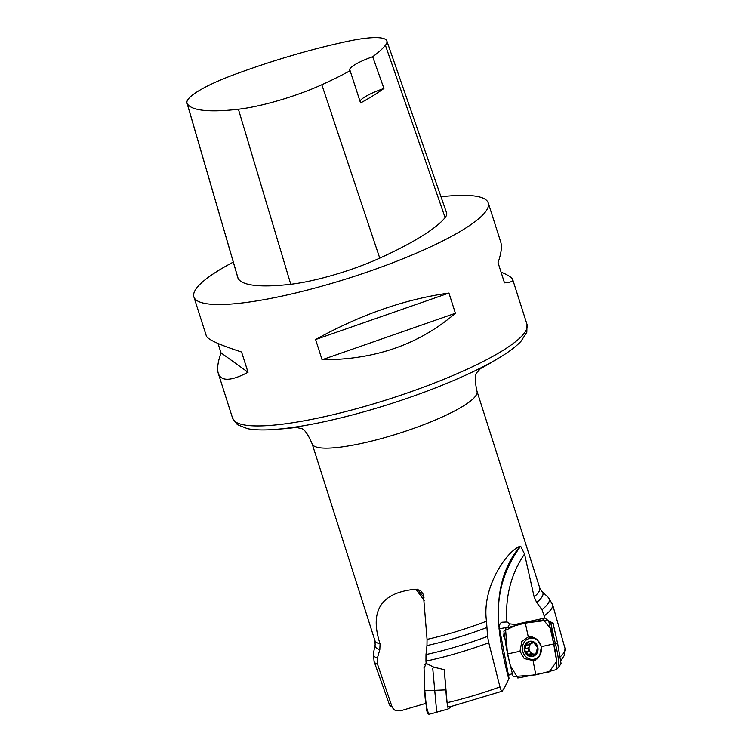 <?xml version="1.0" encoding="UTF-8"?>
<svg xmlns="http://www.w3.org/2000/svg" width="752" height="752" viewBox="0 0 752 752"><rect width="100%" height="100%" fill="white"/><g stroke="black" fill="none" stroke-linecap="round" stroke-linejoin="round"><path stroke-width="1.13" d="M392.149 707.077L377.57 664.383A93.68 17.719 162.3 0 1 374.054 661.393L389.339 704.417A92.205 17.437 162.3 0 1 389.339 704.417A92.205 17.437 162.3 0 0 392.149 707.077L393.616 709.324L395.43 710.527L389.348 704.445M426.017 703.299L400.337 710.866L395.43 710.527M379.807 649.69A87.993 16.638 162.3 0 1 375.154 644.586L373.471 653.14A92.214 17.437 -17.7 0 0 377.363 658.169L379.807 649.69L380.07 643.891C369.26 610.605 381.189 592.379 415.875 589.201L420.462 590.423L423.385 594.494L427.061 639.369A86.527 16.365 -17.7 0 0 486.516 621.218C481.477 586.475 507.91 550.088 520.083 546.3L520.647 546.196L524.548 554.064A98.879 88.454 -98.4 0 0 506.98 621.979L501.875 622.233L500.371 623.276L499.074 626.275C495.85 596.966 503.041 570.27 520.647 546.196M548.311 620.663L544.918 618.041L541.976 609.618L536.665 602.484L534.146 596.862L524.548 554.064M512.112 673.83L509.565 674.544L508.493 675.634M377.363 658.169L377.57 664.383M550.652 621.932L553.134 623.145L552.147 623.352M553.434 624.574L553.134 623.145M449.442 706.965L502.176 691.22L504.883 686.999L509.029 678.276L499.074 626.284M502.411 691.013C501.781 691.765 500.964 690.402 499.967 686.924L488.781 642.781A93.68 17.719 162.3 0 1 425.952 661.121L426.177 663.405L433.97 667.231L444.272 669.647L447.092 702.669C447.543 706.109 448.493 707.463 449.94 706.711M486.864 627.544A87.993 16.638 162.3 0 1 426.967 645.564L425.989 654.55A92.214 17.437 -17.7 0 0 487.559 636.389L486.516 621.218M487.559 636.389L488.781 642.781M425.989 654.55L425.952 661.121M426.967 645.564L427.061 639.369M441.001 196.789A154.508 29.215 162.3 0 1 488.264 202.965A154.508 29.215 162.3 0 1 414.7 253.885A154.508 29.215 162.3 0 1 259.59 300.433A154.508 29.215 162.3 0 1 193.884 296.908A154.508 29.215 162.3 0 1 205.916 279.133A154.508 29.215 162.3 0 1 233.299 262.091M322.063 359.766L315.605 339.528C360.452 314.721 404.896 299.221 448.944 293.045L455.402 313.274C419.306 344.369 374.853 359.86 322.063 359.766L455.402 313.274M193.884 296.908L206.358 336.012C207.778 339.528 219.518 344.867 241.58 352.039L248.038 372.278C231.118 381.198 221.21 381.584 218.306 373.443C216.896 368.903 217.798 362.041 221.022 352.876L218.014 343.457M501.039 272.045C508.173 275.147 512.056 277.629 512.685 279.49C513.24 281.333 510.505 282.461 504.489 282.855L498.031 262.627C501.246 253.452 502.157 246.6 500.738 242.059L488.264 202.965M386.848 40.965L446.632 212.995A74.166 14.025 162.3 0 1 445.109 217.591A173.045 32.721 162.3 0 1 379.751 258.133A74.166 14.025 162.3 0 1 290.761 284.275A173.045 32.721 162.3 0 1 238.102 278.4A74.166 14.025 162.3 0 1 237.895 277.892L186.985 103.043A69.504 13.141 162.3 0 1 233.346 74.927A168.382 31.838 162.3 0 1 348.185 41.191A69.504 13.141 162.3 0 1 386.848 40.965A69.504 13.141 162.3 0 1 385.419 45.28A168.382 31.838 162.3 0 1 372.672 56.72L383.934 88.445A30.898 5.847 -17.7 0 0 360.001 101.238M383.934 88.445A169.247 32.007 -17.7 0 1 360.556 102.939L350.112 70.707A168.382 31.838 162.3 0 1 321.818 84.732A69.504 13.141 162.3 0 1 238.412 109.228A168.382 31.838 162.3 0 1 187.173 103.513A69.504 13.141 162.3 0 1 186.985 103.043M350.112 70.707A30.898 5.847 162.3 0 1 349.689 70.105A30.898 5.847 162.3 0 1 372.672 56.72M448.944 293.045L315.605 339.528M248.038 372.278L221.022 352.876M417.407 589.183L423.987 597.52M544.918 618.041L515.111 624.48L509.48 623.831A5.894 5.273 -98.4 0 0 508.126 622.553A5.894 5.273 -98.4 0 0 506.98 621.979M504.846 638.918L503.671 636.286L503.972 633.428M507.901 627.187L509.63 623.991M532.651 656.449A7.727 6.909 81.6 0 1 524.501 646.363A7.727 6.909 81.6 0 1 536.204 643.834A7.727 6.909 81.6 0 1 532.651 656.449M527.603 642.697L528.506 642.857L526.616 643.308L524.652 650.273A7.398 6.618 81.6 0 1 526.616 643.308A7.398 6.618 81.6 0 1 533.083 641.907A7.398 6.618 81.6 0 1 537.586 647.481A7.398 6.618 81.6 0 1 535.621 654.456A7.398 6.618 81.6 0 1 529.154 655.857A7.398 6.618 81.6 0 1 524.652 650.273L525.996 651.758L529.004 651.288L530.395 652.144A5.668 5.067 81.6 0 1 529.267 646.588L528.261 647.961L525.507 648.365M530.386 638.213A10.66 9.541 81.6 0 1 541.327 647.058A10.66 9.541 81.6 0 1 534.052 659.203A10.66 9.541 81.6 0 1 533.488 659.307A10.66 9.541 81.6 0 1 522.508 650.142A10.66 9.541 81.6 0 1 530.386 638.213L533.535 637.752A10.66 9.541 81.6 0 1 534.578 637.658M537.671 658.62A10.66 9.541 81.6 0 1 537.191 658.743A10.66 9.541 81.6 0 1 536.637 658.846L533.488 659.307M528.506 642.857L530.442 643.261L533.083 641.907L537.586 647.481L535.621 654.456L532.388 654.447L530.113 656.026L529.154 655.857L528.186 654.268L530.978 653.855L531.41 654.992M533.206 641.954L531.542 642.199L533.083 641.907M525.479 648.365L528.261 647.961M534.71 655.058L534.099 654.851L535.396 654.654M526.127 651.721L528.186 654.268M528.017 647.989L528.562 651.354M526.344 651.693L529.004 651.288M534.569 654.08A5.668 5.067 81.6 0 1 530.395 652.144L530.978 653.855M526.231 645.113L529.06 644.69L529.267 646.588A5.668 5.067 -98.4 0 1 532.999 642.885A5.668 5.067 81.6 0 1 534.324 642.8M536.214 653.667A5.668 5.067 81.6 0 1 535.33 653.977M528.111 654.381L530.931 653.967M535.245 653.986L536.044 653.939M533.986 642.434L530.254 643.298M529.276 643.27L529.06 644.69M444.385 671.047L446.641 700.187L448.183 708.967L451.397 706.513M433.481 667.005L432.776 668.735L436.715 712.182L448.183 708.986M445.776 689.885L424.814 690.75C424.871 699.83 426.215 707.679 428.847 714.287L437.062 712.247M424.626 664.843L426.187 663.414L424.072 668.312L424.814 690.75L426.816 711.082M556.424 669.6L535.8 674.864L533.13 660.942L539.588 656.449L541.421 646.626L537.172 639.294L530.461 636.728L528.28 636.935L521.822 641.428L519.989 651.251L507.45 653.958L505.485 628.202L525.328 623.06L547.428 620.24L550.445 621.725L553.322 624.47L557.693 643.721L561.03 663.414L558.971 666.949C558.689 659.41 557.495 651.721 555.39 643.881L553.688 643.966C556.038 652.943 556.95 661.497 556.424 669.6L558.971 666.949M519.989 651.251L524.238 658.583L533.986 660.717M541.421 646.626L553.688 643.966L556.677 661.375L549.186 671.903L517.827 678.013L510.317 665.633L506.481 648.572L503.849 631.135L517.047 624.705M550.445 621.725L555.39 643.881L557.693 643.721M547.428 620.24L548.753 621.218L553.688 643.966L551.254 629.603L543.499 619.883L517.404 624.63M528.28 636.935L525.328 623.06M535.8 674.864L513.155 676.593L507.45 653.958M426.986 711.928L427.239 712.614M427.982 713.704L429.796 714.4M424.006 667.015L424.814 690.75M512.685 279.49L527.011 324.375A154.508 29.215 162.3 0 1 388.699 399.18A154.508 29.215 162.3 0 1 232.631 418.319L237.378 424.673L247.483 428.687C255.295 430.21 265.7 430.351 278.701 429.119A150.08 28.379 162.3 0 0 495.709 359.87C476.618 371.554 482.728 366.064 477.623 371.855C474.756 373.556 474.55 380.033 477.003 391.294A86.527 16.365 162.3 0 1 399.556 433.18A86.527 16.365 162.3 0 1 312.155 443.906L374.881 640.45A86.527 16.365 -17.7 0 0 380.07 643.891M534.146 596.862A86.527 16.365 -17.7 0 0 539.729 587.838L541.91 591.363A87.993 16.638 162.3 0 1 536.665 602.484M541.976 609.618A92.214 17.437 -17.7 0 0 548.236 597.361L552.541 604.429L565.006 648.356A92.205 17.437 162.3 0 1 565.015 648.384A92.205 17.437 162.3 0 1 560.325 656.731M552.541 604.429A93.68 17.719 162.3 0 1 544.514 615.644M499.967 686.924A92.205 17.437 162.3 0 1 447.092 702.669M238.412 109.228L290.761 284.275M187.173 103.513L238.102 278.4M385.419 45.28L445.109 217.591M321.818 84.732L379.751 258.133M424.184 600.425L415.875 589.201M520.083 546.3C488.509 584.896 497.561 635.12 508.728 678.915M506.491 627.488L498.867 628.916M526.344 645.188L529.145 644.774M534.061 654.748L535.546 654.522M531.551 642.311L533.394 642.048M527.923 638.965A11.675 10.443 81.6 0 1 532.021 636.963A11.675 10.443 81.6 0 1 532.256 636.916M535.678 660.002A11.675 10.443 81.6 0 1 530.912 659.297M532.162 637.95A10.791 9.654 81.6 0 1 533.055 637.705A10.791 9.654 81.6 0 1 534.287 637.536M537.426 658.837A10.791 9.654 81.6 0 1 535.264 659.043M477.003 391.294L539.729 587.838M373.471 653.14L374.054 661.393M374.881 640.45L375.154 644.586M565.015 648.384L564.282 655.518L561.124 660.153M541.91 591.363L548.236 597.361M218.306 373.443L232.631 418.319M495.709 359.87C507.027 353.337 515.421 347.189 520.91 341.417L526.823 332.299L527.011 324.375M278.701 429.119C301.035 427.587 292.876 426.647 300.396 428.414C303.714 428.142 307.634 433.302 312.155 443.906M532.858 654.334L535.433 653.958"/></g></svg>
